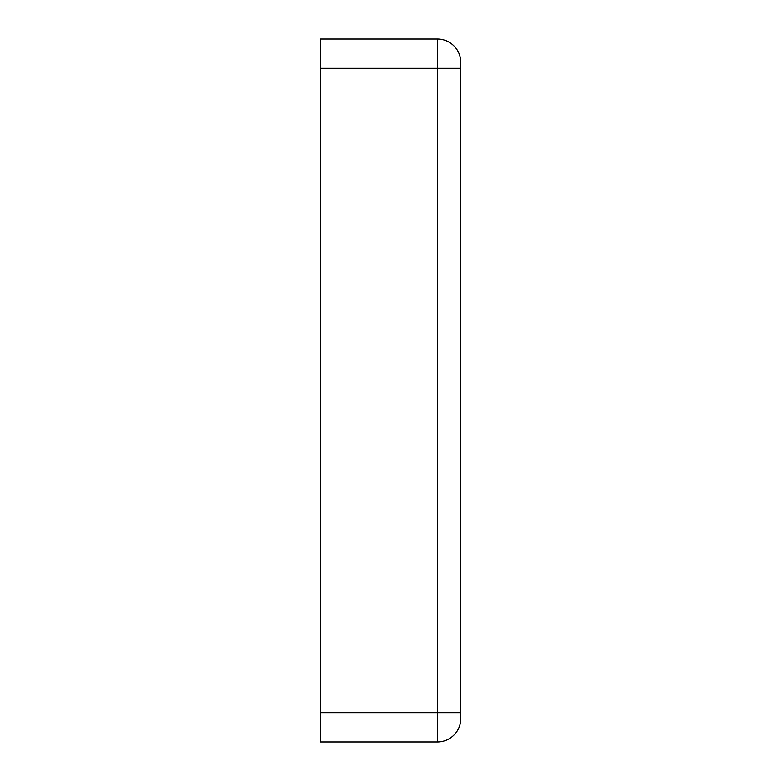 <?xml version="1.0" encoding="UTF-8"?>
<svg xmlns="http://www.w3.org/2000/svg" width="781" height="781" viewBox="0 0 781 781"><rect width="100%" height="100%" fill="white"/><g stroke="black" fill="none" stroke-linecap="round" stroke-linejoin="round"><path stroke-width="1.17" d="M460.79 337.782L460.79 443.217M437.36 741.95L320.21 741.95L320.21 39.05L437.36 39.05A23.43 23.43 0 0 1 460.79 62.48L460.79 718.52A23.43 23.43 0 0 1 437.36 741.95L437.36 712.662L320.21 712.662M320.21 68.337L437.36 68.337L437.36 39.05A23.43 23.43 0 0 1 460.79 62.48M460.79 68.337L437.36 68.337L437.36 712.662L460.79 712.662"/></g></svg>
